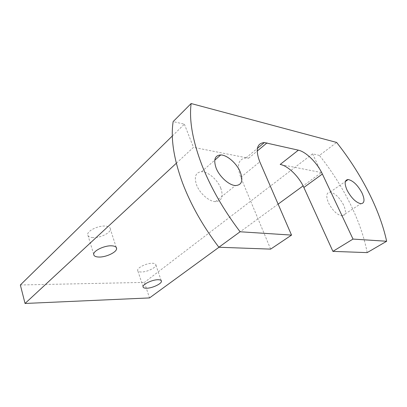 <?xml version="1.0" encoding="UTF-8"?>
<svg xmlns="http://www.w3.org/2000/svg" width="407" height="407" viewBox="0 0 407 407"><rect width="100%" height="100%" fill="white"/><g stroke="black" fill="none" stroke-linecap="round" stroke-linejoin="round"><path stroke-width="0.31" stroke-dasharray="2.04 1.53" d="M141.295 272.003C138.889 271.983 137.668 271.388 137.632 270.223C137.413 267.541 146.881 263.059 152.396 263.258C154.721 263.319 155.891 263.914 155.906 265.049C156.044 267.75 146.841 272.115 141.295 272.003M92.964 237.637C89.525 237.423 87.764 236.381 87.688 234.498C87.454 230.698 98.392 225.453 105.367 226.073C108.684 226.353 110.358 227.396 110.389 229.202C110.516 233.033 99.964 238.11 92.964 237.637M343.584 204.996C339.504 197.42 334.981 193.142 330.011 192.17C326.272 192.613 325.778 196.205 328.541 202.94C332.585 210.536 337.088 214.871 342.058 215.939C345.975 215.491 346.484 211.844 343.584 204.996M220.782 188.197C217.552 179.741 208.063 171.535 201.557 171.723C195.63 172.334 193.956 176.719 196.54 184.88C199.618 193.294 209.03 201.562 215.451 201.633C221.846 201.109 223.626 196.627 220.782 188.197M20.35 284.981L144.399 282.402L149.527 297.924M172.329 135.994L184.376 124.181L173.153 121.586M367.17 252.615C361.223 220.904 343.213 185.353 319.444 155.433L336.65 142.445M319.444 155.433L312.581 153.846L144.399 282.402M270.64 249.12L240.746 177.33C236.523 165.395 238.253 158.939 245.94 157.962L248.616 158.211L193.483 147.344L176.328 163.243M312.581 153.846L321.388 172.558L303.098 185.902M278.113 204.126L218.991 247.253M321.388 172.558L280.184 164.438M184.376 124.181L193.483 147.344M248.616 158.211L257.148 151.109M240.746 177.33L259.793 161.844M143.03 286.64L137.632 270.223M93.691 254.207L87.688 234.498M330.011 192.17L345.35 181.522M201.557 171.723L214.748 160.185M245.94 157.962L257.377 148.402M215.451 201.633L235.394 185.541M342.058 215.939L360.806 203.724M116.188 247.319L110.389 229.202M161.187 280.525L155.906 265.049"/><path stroke-width="0.61" d="M146.662 288.227C144.251 288.263 143.04 287.734 143.03 286.64C142.872 284.127 152.462 279.67 157.987 279.726C160.312 279.721 161.467 280.255 161.457 281.318C161.533 283.857 152.213 288.192 146.662 288.227M98.932 257.041C95.477 256.924 93.727 255.983 93.691 254.207C93.539 250.626 104.645 245.401 111.635 245.823C114.962 246.001 116.621 246.947 116.616 248.657C116.661 252.269 105.952 257.316 98.932 257.041M347.12 190.283C344.19 183.445 344.556 179.863 348.209 179.533C353.113 180.662 357.687 185.083 361.935 192.796C365.008 199.751 364.631 203.393 360.806 203.724C355.901 202.508 351.338 198.026 347.12 190.283M216.112 168.045C213.324 159.732 214.865 155.367 220.747 154.94C227.213 154.965 236.864 163.533 240.313 172.156C243.376 180.744 241.738 185.205 235.394 185.541C229.009 185.271 219.409 176.633 216.112 168.045M191.132 103.536L173.153 121.586C170.569 138.268 173.703 158.73 182.55 182.967C190.837 204.792 202.945 226.221 218.874 247.247L240.094 231.766C223.631 210.012 210.974 187.978 202.126 165.674C192.653 140.919 188.99 120.207 191.132 103.536L336.65 142.445C360.912 173.117 379.731 209.229 386.65 241.265L353.011 239.082L322.375 174.018C317.297 162.983 306.161 151.831 298.362 150.168L264.367 142.557C256.792 143.279 255.265 149.71 259.793 161.844L291.534 235.098L240.094 231.766M172.329 135.994L20.35 284.981L25.046 303.464L176.328 163.243M218.991 247.253L149.527 297.924L25.046 303.464M298.362 150.168L280.184 164.438C288.059 165.837 299.038 176.618 303.851 187.474L332.911 251.378L367.17 252.615L386.65 241.265M332.911 251.378L353.011 239.082M303.098 185.902L278.113 204.126M218.874 247.247L270.64 249.12L291.534 235.098M303.851 187.474L322.375 174.018M257.148 151.109L267.017 142.893M345.35 181.522L348.209 179.533M214.748 160.185L220.747 154.94M257.377 148.402L264.367 142.557M116.616 248.657L116.188 247.319M161.457 281.318L161.187 280.525"/></g></svg>
